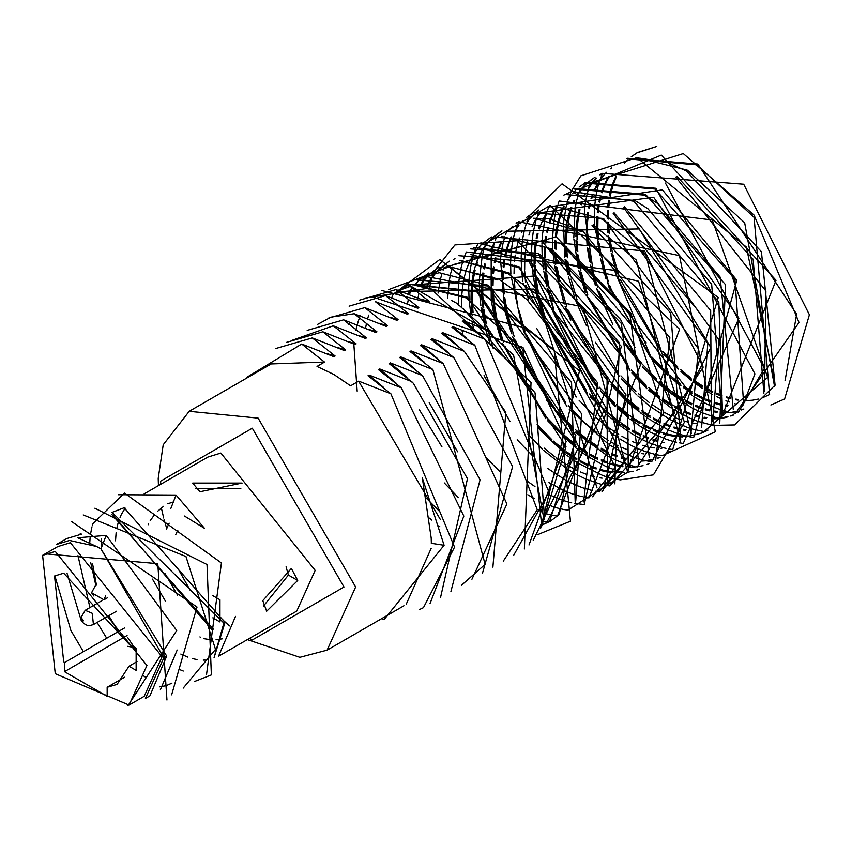 <?xml version="1.0" encoding="UTF-8"?>
<svg xmlns="http://www.w3.org/2000/svg" width="852" height="852" viewBox="0 0 852 852"><rect width="100%" height="100%" fill="white"/><g stroke="black" fill="none" stroke-linecap="round" stroke-linejoin="round"><path stroke-width="1.28" d="M450.921 591.405L480.081 479.804L422.475 375.562L390.322 362.877L389.119 363.57L413.412 383.325L467.482 478.696L440.569 597.38M335.081 356.008L333.877 356.7L301.704 344.027L324.527 362.1L317.029 366.435L333.803 374.443L350.587 385.818L358.681 381.142M358.692 381.132L390.898 393.794L368.021 375.743M368.043 375.732L369.161 375.093L401.303 387.788L378.512 369.693M378.533 369.683L379.747 368.98M379.768 368.969L411.889 381.675M422.475 375.562L399.652 357.489M399.673 357.478L400.653 356.913M400.664 356.903L432.88 369.555L409.993 351.514M410.014 351.503L411.037 350.917L443.221 363.58L420.387 345.518M420.409 345.507L421.623 344.804L453.765 357.499L430.974 339.405M430.995 339.394L432.209 338.691L464.351 351.386L441.56 333.292M441.581 333.281L442.625 332.674M442.646 332.663L474.852 345.326L451.975 327.274L452.966 326.71M452.987 326.699L485.171 339.362L462.317 321.31L463.499 320.629L487.589 330.469L407.416 284.185L429.419 301.544L428.183 302.258L396.031 289.563L418.833 307.657L417.778 308.264M417.757 308.275L385.562 295.612L408.438 313.653M408.417 313.674L407.437 314.228L375.242 301.576L398.086 319.628M398.076 319.638L396.894 320.32M396.872 320.331L364.762 307.625L387.543 325.72M387.522 325.73L386.307 326.433M386.286 326.444L354.176 313.738L376.957 331.833L375.817 332.493M375.796 332.504L343.612 319.83L366.466 337.893M366.445 337.903L365.487 338.446M365.465 338.468L333.27 325.805L356.136 343.846L355.028 344.485M355.007 344.506L322.876 331.801L345.678 349.884M345.656 349.895L344.442 350.598L312.29 337.914L335.092 355.998M379.715 369.065L396.318 383.368M419.131 409.397L441.9 446.725M431.357 543.299L431.208 538.07L422.326 477.855L444.094 545.28L384.156 619.5L381.717 618.605M457.588 451.794L429.216 402.623M406.937 377.276L390.269 362.973M440.463 519.688L358.649 381.227M419.472 609.542L423.455 607.668L454.553 547.144L390.898 393.794M383.741 387.564L369.129 375.178M430.058 603.429L463.839 516.099L401.303 387.788M414.466 368.607L400.621 356.999M461.358 585.367L485.129 564.365L432.88 369.555M424.584 362.398L411.005 351.003M471.933 579.253L506.897 504.011L443.221 363.58M437.971 358.958L421.591 344.89M482.488 573.172L512.627 466.619L453.765 357.499M448.823 353.111L432.177 338.776M492.893 567.176L505.832 412.357L464.351 351.386M510.071 421.538L484.042 375.636M457.716 345.55L442.593 332.759M503.266 561.17L537.261 509.752L474.852 345.326M466.044 337.743L452.934 326.795M513.799 555.089L548.901 492.041L485.171 339.362M456.938 303.355L451.592 300.522M414.775 290.553L401.952 291.65M478.707 333.718L463.467 320.714M402.762 291.948L415.691 291.299M420.76 299.009L429.174 301.576M407.416 284.185L487.589 330.469M457.013 303.387L513.586 355.135L544.077 519.89M398.704 290.5L409.737 286.261M418.502 281L414.69 285.26L467.045 297.114M467.482 297.348L566.005 446.501L541.712 526.067M399.833 290.894L408.257 284.941M409.29 284.387L477.376 291.15M477.802 291.395L575.814 435.457L559.221 514.523L550.69 520.934L542.309 524.672M418.183 279.211L439.163 272.704L487.983 285.164M488.292 285.335L571.564 382.495L575.196 502.307M408.768 294.174L410.472 291.224M410.866 290.596L412.283 288.466M418.939 280.574L428.748 273.109M449.057 266.665L498.612 279.083M498.878 279.222L526.887 299.478L574.046 360.226M420.068 286.474L420.877 285.132M421.197 284.621L424.658 279.744M425.041 279.254L428.875 274.994M429.376 274.504L439.089 267.134M459.91 260.605L509.027 272.906M509.432 273.13L597.657 382.836L583.567 501.903M426.575 288.445L427.981 285.313M428.258 284.717L431.314 279.158M431.655 278.615L435.095 273.726M435.553 273.151L439.366 268.902M439.866 268.412L449.483 261.138M470.911 254.578L519.326 266.91M519.773 267.155L615.208 467.311L592.577 496.748M453.424 259.636L454.968 258.422M481.231 248.507L529.806 260.957M530.168 261.159L626.06 394.934L603.173 490.624M470.655 248.912L537.367 253.225L540.551 254.929M540.754 255.046L619.361 342.664L614.856 483.861M501.583 236.409L550.988 248.741M551.34 248.933L620.469 319.351L634.985 347.36M461.635 306.102L461.784 295.484M461.848 294.398L462.806 285.228M462.924 284.387L464.532 276.314M464.755 275.388L466.917 268.252M467.215 267.421L469.857 261.127M470.166 260.478L473.222 254.929M473.542 254.418L476.992 249.53M477.44 248.976L481.263 244.726M481.763 244.226L491.402 236.931M561.756 242.916L646.253 342.855M602.076 478.164L599.51 477.77M594.323 476.683L590.212 475.544M585.814 474.085L580.276 471.88M576.516 470.155L567.453 465.288M566.271 464.574L556.058 457.726M554.908 456.874L544.204 448.12M473.062 312.258L472.274 301.427M472.232 300.117L472.359 289.52M472.413 288.562L473.35 279.349M473.51 278.316L475.107 270.222M476.438 265.377L477.503 262.15M479.644 256.75L480.4 255.099M484.117 248.326L487.568 243.427M488.015 242.863L491.838 238.613M492.286 238.177L501.924 230.86M639.511 469.154L636.625 470.208M633.121 471.209L627.583 472.221M619.894 472.636L605.474 470.773M604.696 470.581L600.703 469.484M596.325 468.046L590.851 465.884M587.092 464.191L580.095 460.559M576.847 458.664L566.676 451.89M565.302 450.889L553.363 441.059M551.926 439.749L537.133 424.498M493.202 348.447L487.12 327.338M486.364 323.92L483.925 309.521M483.734 307.902L482.775 295.388M482.743 294.281L482.882 283.652M482.946 282.513L483.904 273.279M484.65 268.891L485.683 264.109M487.014 259.264L488.058 256.122M490.198 250.712L490.901 249.157M491.242 248.464L494.288 242.873M533.277 218.272L548.198 218.644L582.353 230.722M582.619 230.871L669.874 337.754L655.657 460.325M630.469 466.523L629.319 466.491M623.089 465.959L616.06 464.659M615.144 464.436L611.044 463.307M606.688 461.859L601.32 459.729M597.582 458.035L590.681 454.446M587.433 452.561L578.742 446.853M575.888 444.776L563.949 434.978M562.299 433.476L547.229 417.938M544.449 414.679L504.927 346.306M503.479 342.238L497.334 320.885M496.854 318.733L494.213 303.28M494.053 301.938L493.106 289.435M493.02 285.718L493.223 277.507M493.521 273.503L494.288 267.081M495.044 262.693L496.077 258.028M497.43 253.161L498.42 250.168M498.697 249.402L501.338 243.086M593.205 224.758L636.348 260.105L680.247 441.336M659.97 457.247L657.414 458.152M654.006 459.1L648.585 460.08M633.654 459.899L630.895 459.462M625.719 458.365L621.513 457.183M617.146 455.724L611.64 453.52M607.923 451.816L601.107 448.248M597.88 446.352L589.328 440.74M586.474 438.673L575.483 429.706M572.885 427.363L557.634 411.612M554.844 408.332L526.366 364.997L515.492 340.161M514.193 336.572L507.845 314.75M507.451 312.993L504.725 297.454M504.309 293.951L503.543 283.375M503.457 279.658L503.649 271.319M503.937 267.304L504.693 260.968M505.449 256.548L506.429 252.075M506.642 251.233L508.804 244.098M509.113 243.257L511.754 236.952M515.481 230.189L518.932 225.311M520.189 223.767L523.171 220.54M526.738 217.303L533.363 212.712L603.301 218.463M603.717 218.687L698.384 348.777L690.791 435.116M670.961 451.017L667.925 452.135M644.048 453.946L641.439 453.541M636.252 452.444L632.077 451.283M627.7 449.813L622.13 447.588M618.382 445.873L611.427 442.209M608.2 440.314L599.723 434.712M596.89 432.635L586.123 423.827M583.513 421.463L568.284 405.69M565.494 402.4L526.067 334.048M524.992 331.077L518.538 309.106M517.771 305.666L515.332 291.565M514.917 288.082L514.129 277.262M514.044 273.556L514.235 265.249M514.523 261.223L515.247 255.099M515.992 250.68L516.994 246.068M517.228 245.12L519.379 237.985M521.509 232.585L522.297 230.871M525.982 224.161L529.422 219.262M529.88 218.698L533.693 214.448M534.183 213.969L538.784 210.018M614.047 212.734L697.415 309.713M661.748 448.461L660.641 448.44M654.411 447.907L651.823 447.513M646.647 446.427L642.632 445.33M638.244 443.881L632.706 441.687M628.957 439.983L621.96 436.341M618.712 434.435L608.53 427.64M607.22 426.682L596.517 417.927M593.919 415.584L579.072 400.259M576.293 397L536.622 328.265M528.357 299.84L525.886 285.431M525.482 281.959L524.715 271.17M524.672 270.02L524.8 259.402M524.864 258.358L525.812 249.125M525.972 248.049L527.569 239.955M528.9 235.109L529.955 231.893M532.095 226.483L532.809 224.917M533.107 224.289L536.153 218.708M536.558 218.048L540.008 213.16M624.484 206.706L710.685 310.575L711.377 423.7M657.052 440.271L653.015 439.153M648.649 437.704L643.271 435.574M639.522 433.87L632.546 430.249M629.298 428.364L619.127 421.612M617.764 420.611L606.816 411.708M604.217 409.365L589.318 394.018M586.538 390.77L546.909 322.205M545.461 318.147L539.337 296.815M538.581 293.386L536.196 279.115M536.025 277.699L535.077 265.196M535.045 264.013L535.194 253.385M535.269 252.16L536.249 242.958M537.005 238.56L538.038 233.821M539.391 228.964L540.392 225.94M540.647 225.237L543.278 218.911M543.64 218.176L546.696 212.595M564.961 194.469L634.836 200.465M635.07 200.593L647.882 208.697L711.665 284.259L722.038 417.352M708.001 430.111L702.527 432.784M701.888 433.04L690.226 435.894M689.619 435.958L683.506 436.256M682.889 436.245L676.339 435.787M675.54 435.681L668.522 434.371M667.606 434.158L660.023 431.868M659.043 431.527L650.779 428.087M649.895 427.661L640.779 422.794M639.841 422.23L629.628 415.446M628.35 414.498L616.433 404.732M614.782 403.23L599.19 387.085M596.73 384.188L591.703 377.915L549.689 290.489M549.274 288.615L546.59 273.13M546.42 271.745L545.44 259.2M545.397 257.762L545.557 247.165M545.855 243.139L546.611 236.76M547.378 232.351L548.379 227.835M549.732 222.958L550.733 219.922M551.042 219.092L553.683 212.787M554.045 212.052L557.112 206.493M575.345 188.473L645.273 194.267M645.646 194.48L725.531 284.685L719.77 423.274M686.02 429.706L683.347 429.291M678.149 428.183L673.975 427.022M669.597 425.553L664.006 423.306M660.279 421.591L653.388 417.97M650.172 416.074L641.694 410.494M638.851 408.417L626.87 398.534M625.379 397.17L609.766 380.972M607.316 378.075L567.901 309.798M566.729 306.56L560.35 284.706M559.594 281.267L557.219 267.358M556.803 263.875L556.015 253.076M555.93 249.37L556.111 241.031M556.399 237.005L557.123 230.817M557.261 229.955L558.859 221.871M559.093 220.934L561.244 213.799M561.543 212.968L564.173 206.663M567.858 199.975L571.298 195.087M572.533 193.564L575.579 190.262M579.062 187.099L585.697 182.498L655.571 188.249M656.019 188.494L754.936 373.879L743.019 405.147M696.35 423.721L693.794 423.327M688.608 422.241L684.539 421.122M680.141 419.663L674.592 417.459M670.843 415.755L663.814 412.07M660.577 410.174L652.025 404.519M649.181 402.453L638.489 393.709M635.901 391.356L620.916 375.86M618.126 372.59L578.551 303.962M577.092 299.893L571.053 279.083M570.563 276.932L567.805 261.266M567.389 257.783L566.601 246.963M566.516 243.257L566.687 235.12M566.74 234.14L569.434 215.769M569.679 214.821L571.83 207.686M573.971 202.286L574.706 200.678M578.433 193.873L581.884 188.974M582.981 187.621L586.165 184.16M586.591 183.734L591.182 179.772M733.838 414.7L730.941 415.755M727.949 416.628L721.9 417.768M714.21 418.172L713.06 418.14M706.83 417.608L704.146 417.192M698.981 416.106L694.987 415.009M690.61 413.571L685.178 411.42M681.419 409.727L672.366 404.913M671.163 404.21L662.473 398.512M659.629 396.436L648.787 387.607M646.189 385.264L631.385 370.013M628.606 366.765L588.913 298.062M587.742 294.781L581.362 272.789M580.862 270.563L578.188 255.014M577.794 251.532L577.06 240.956M577.028 239.838L577.166 229.22M577.241 228.016L578.199 218.804M578.37 217.729L579.988 209.645M581.33 204.799L582.353 201.7M584.493 196.29L585.207 194.714M589.02 187.76L592.47 182.86M592.864 182.36L596.677 178.111M600.213 174.894L601.757 173.67M676.957 176.407L753.157 259.274L763.893 393.283M724.796 412.059L723.646 412.027M717.405 411.495L714.647 411.069M709.471 409.972L705.328 408.832M700.972 407.373L695.594 405.243M691.867 403.55L684.997 399.982M681.76 398.097L671.568 391.334M670.204 390.333L659.235 381.377M656.636 379.023L641.471 363.367M638.681 360.087L599.212 291.799M597.763 287.72L591.607 266.367M590.862 262.938L588.498 248.848M588.093 245.355L587.379 234.992M587.337 233.64L587.497 223.022M587.582 221.786L588.562 212.606M589.328 208.207L590.34 203.596M591.703 198.729L592.694 195.736M594.845 190.326L595.633 188.611M595.985 187.877L599.062 182.307M637.711 157.769L687.213 170.112M687.543 170.293L744.669 222.787L774.606 386.797M727.959 405.467L725.222 405.041M720.036 403.933L715.85 402.762M711.473 401.292L705.935 399.066M702.208 397.362L695.37 393.773M692.154 391.888L683.634 386.286M680.791 384.209L669.821 375.263M667.222 372.91L651.972 357.158M649.181 353.878L611.48 290.106L609.808 285.697M608.349 281.618L602.204 260.371M601.437 256.931L599.062 243.076M598.647 239.582L597.88 228.9M597.827 227.473L597.976 216.845M598.264 212.83L599.009 206.546M599.755 202.126L600.735 197.653M602.076 192.786L603.12 189.634M603.418 188.793L606.06 182.488M606.39 181.817L609.457 176.268M627.636 158.28L697.564 164.021M698.001 164.255L796.641 314.218L785.054 380.748M738.322 399.513L735.745 399.119M730.547 398.022L726.405 396.872M722.017 395.403L716.468 393.187M712.709 391.473L705.722 387.798M702.495 385.903L693.997 380.29M691.164 378.213L680.428 369.427M677.83 367.074L662.675 351.386M659.885 348.095L620.416 279.658M618.957 275.579L612.897 254.759M612.45 252.788L609.67 237.112M609.255 233.629L608.456 222.798M608.371 219.092L608.552 210.827M608.839 206.802L609.553 200.678M610.298 196.269L611.31 191.604M611.544 190.656L613.706 183.521M675.753 366.658L678.277 369.097M680.929 371.568L691.409 380.471M694.327 382.708L702.517 388.48M705.861 390.599L712.442 394.433M716.34 396.468L721.335 398.832M725.925 400.76L729.28 402.006M734.754 403.763L736.203 404.157M770.89 404.977L784.628 398.96L809.4 314.75L743.7 184.234L602.534 173.35M602.417 173.616L599.851 180.177M599.244 182.008L597.561 188.004M597.369 188.782L596.006 195.523M595.867 196.386L594.888 204.192M594.813 205.002L594.355 213.99M594.345 215.087L594.621 225.556M594.707 226.973L609.255 288.327L692.186 395.637M693.091 396.233L701.824 401.441M702.783 401.963L710.557 405.786M711.473 406.202L718.396 408.949M719.216 409.237L728.779 411.985M730.728 412.4L735.297 413.177M735.627 413.231L799.027 322.482L754.073 215.098L683.293 153.584L590.724 182.743M590.564 183.169L589.573 185.843M588.838 188.047L587.124 194.128M586.932 194.884L585.569 201.626M585.452 202.339L584.451 210.114M584.365 211.04L595.207 285.111M596.411 288.487L612.844 324.42M625.4 344.751L640.14 364.155M642.344 366.743L665.082 389.353L691.473 407.65M692.271 408.087L700.067 411.899M700.898 412.262L714.753 417.171M715.467 417.352L718.47 418.076M721.09 418.62L776.044 280.297L661.29 155.096L580.361 188.75M580.169 189.25L579.36 191.434M578.657 193.521L576.751 200.241M576.602 200.859L575.238 207.59M575.111 208.367L573.811 237.932M573.875 239.039L578.252 268.22M578.764 270.404L585.015 291.65M586.123 294.771L630.033 370.801M631.843 372.92L646.934 388.693M648.383 390.056L671.184 407.97M672.334 408.704L689.683 418.108M690.397 418.417L697.351 421.154M698.065 421.399L710.014 424.637M710.579 424.743L714.338 425.35M714.647 425.393L734.562 424.946L775.182 384.987L746.384 247.069L636.966 157.631L580.851 175.831L571.234 191.423M571.106 191.7L567.986 199.964M567.826 200.486L566.239 206.195M566.079 206.844L563.609 222.329M563.513 223.362L564.738 257.464M564.993 259.168L567.954 274.589M568.465 276.708L574.812 298.04M575.75 300.681L586.251 325.283M595.367 342.259L619.553 376.616M621.534 378.948L636.636 394.774M637.882 395.946L649.554 405.946M650.715 406.841L670.439 419.834M671.461 420.387L686.957 427.278M687.596 427.502L693.698 429.387M694.305 429.546L703.763 431.453M704.103 431.495L767.673 377.404L712.304 220.029L559.21 200.965M559.05 201.381L557.996 204.288M557.272 206.482L555.685 212.18M555.504 212.957L554.141 219.699M553.992 220.604L552.501 238.272M552.49 239.274L552.756 249.742M552.852 251.148L554.151 263.566M554.407 265.26L564.013 303.472M565.1 306.496L570.702 320.49M599.393 370.226L608.765 382.143M611.076 384.848L626.113 400.589M627.573 401.952L639.234 411.91M640.267 412.719L650.204 419.823M651.173 420.451L668.671 430.047M669.587 430.452L676.509 433.199M677.265 433.466L683.368 435.361M683.922 435.51L686.68 436.192M689.545 436.788L693.336 437.417M693.688 437.47L736.799 280.18L662.419 189.879L548.752 206.983M548.603 207.377L547.538 210.252M546.771 212.595L545.163 218.304M544.982 219.081L542.49 234.364M542.415 235.205L541.936 244.194M541.925 245.397L542.181 255.856M542.266 257.272L543.565 269.669M543.768 271.042L546.664 286.293M547.101 288.125L553.31 309.223M554.514 312.599L592.268 380.919L598.179 388.256M600.5 390.972L615.517 406.66M617.125 408.151L628.712 418.002M629.969 418.971L639.863 425.989M640.779 426.586L649.512 431.762M650.353 432.22L665.976 439.185M666.786 439.462L672.888 441.347M673.559 441.528L676.605 442.263M679.161 442.784L682.963 443.413M683.251 443.455L738.918 318.19L653.644 197.259L538.421 212.947M538.24 213.437L537.367 215.78M536.398 218.698L533.267 231.829M533.15 232.553L532.149 240.349M532.053 241.393L531.584 250.403M531.563 251.617L531.829 262.096M531.893 263.279L533.171 275.622M533.363 277.007L536.227 292.268M536.739 294.441L604.963 412.794M606.539 414.264L618.126 424.115M619.457 425.137L629.308 432.124M630.427 432.848L639.117 437.981M639.948 438.429L647.733 442.231M648.468 442.55L662.302 447.46M663.005 447.641L666.008 448.376M668.682 448.919L672.441 449.536M672.729 449.568L718.257 297.508L562.086 183.851L529.369 215.609M529.252 215.865L527.931 219.039M527.739 219.528L526.919 221.754M526.259 223.714L524.363 230.445M524.214 231.052L522.851 237.793M522.713 238.677L521.733 246.516M521.637 247.559L521.2 256.612M521.19 257.645L521.467 268.114M521.53 269.243L522.83 281.629M523.075 283.333L607.604 430.175M608.861 431.155L618.722 438.184M619.873 438.929L628.552 444.073M629.564 444.627L637.307 448.408M638.073 448.738L645.007 451.475M645.646 451.698L655.22 454.435M656.796 454.776L657.542 454.925M658.106 455.032L661.866 455.639M662.206 455.692L715.329 431.804L679.47 255.643L518.783 221.712M518.666 221.978L516.195 228.283M515.407 230.69L513.82 236.387M513.639 237.133L512.276 243.885M512.127 244.79L511.147 252.618M511.062 253.545L510.614 262.554M510.604 263.502L510.87 273.95M510.955 275.334L522.276 327.977M523.266 330.746L566.931 406.447M569.189 409.098L608.232 444.052M609.297 444.744L617.998 449.941M619.01 450.495L626.774 454.318M627.69 454.723L634.602 457.471M635.294 457.705L641.396 459.601M641.95 459.75L644.634 460.41M646.455 460.804L651.386 461.656M651.737 461.709L710.845 347.627L639.266 228.932L506.802 231.211M506.652 231.584L505.555 234.609M504.842 236.76L503.244 242.469M503.053 243.246L501.69 249.998M501.551 250.818L500.571 258.614M500.497 259.423L504.853 310.671M505.257 312.396L511.488 333.483M512.691 336.859L518.399 351.109M546.803 400.355L573.62 430.792M575.228 432.283L607.54 455.905M608.456 456.395L616.23 460.229M617.146 460.634L624.09 463.382M624.91 463.669L631.002 465.554M631.62 465.714L634.57 466.438M637.211 466.992L703.198 367.137L644.602 250.967L496.46 237.175M496.279 237.623L495.332 240.2M494.448 242.873L492.839 248.592M492.658 249.327L491.295 256.058M491.178 256.761L491.199 299.872M491.38 301.182L494.245 316.411M494.735 318.499L500.933 339.628M502.126 342.994L545.898 418.737M548.006 421.207L576.261 448.28M577.581 449.302L587.646 456.438L605.772 466.385M606.571 466.736L613.515 469.473M614.324 469.761L620.437 471.635M621.14 471.816L624.122 472.54M626.784 473.084L679.577 329.287L550.062 205.47L486.055 243.203M485.864 243.704L484.234 248.326M484.042 248.944L482.456 254.673M482.307 255.28L479.271 280.755M479.261 281.895L479.527 292.364M479.601 293.461L480.879 305.825M481.103 307.412L484.011 322.759M484.522 324.942L485.299 328.084M485.629 329.341L490.454 345.22M538.528 428.481L565.675 454.393M567.006 455.415L576.868 462.423M578.007 463.158L603.056 475.629M603.738 475.874L609.851 477.748M610.554 477.929L615.687 479.101M616.252 479.207L620 479.814M620.32 479.857L653.463 474.841L684.401 422.304L638.51 281.235L478.11 243.321L476.907 245.877M476.79 246.153L475.469 249.316M475.278 249.806L474.362 252.309M473.499 254.918L470.389 268.05M470.251 268.955L469.271 276.783M469.186 277.795L468.749 286.826M468.738 287.763L469.015 298.221M469.101 299.499L470.815 314.569M472.029 321.481L473.648 329.074M527.931 434.137L542.341 449.185M543.608 450.367L566.292 468.312M567.432 469.058L576.122 474.234M577.145 474.788L584.887 478.59M585.75 478.973L599.425 483.829M600 483.979L602.683 484.639M604.366 485.012L605.144 485.161M605.697 485.278L609.457 485.885M609.798 485.938L674.635 413.007L614.409 270.329L466.321 251.99M466.204 252.267L464.894 255.419M464.734 255.813L463.648 258.795M463.073 260.552L461.358 266.633M461.166 267.411L459.814 274.152M459.665 275.047L458.685 282.864M458.621 283.684L458.482 305.08M462.061 330.651L463.03 335.038M517.196 439.802L531.765 455M547.889 468.621L565.59 480.091M566.591 480.635L574.354 484.458M575.27 484.863L582.193 487.621M582.981 487.898L592.47 490.635M595.26 491.21L599.052 491.838M599.393 491.892L663.868 413.039L630.863 313.174L556.186 236.888L453.296 264.589M452.487 267.038L450.878 272.757M450.697 273.524L449.323 280.276M449.196 281L447.651 298.168M548.954 482.615L563.832 490.507M564.706 490.89L571.639 493.638M572.459 493.926L578.561 495.8M579.253 495.981L582.299 496.716M584.216 497.121L588.657 497.866M588.945 497.898L641.29 362.877L541.797 240.935L444.137 267.39M443.945 267.89L443.115 270.137M442.113 273.151L440.516 278.881M440.367 279.52L438.045 293.12M441.975 346.785L442.167 347.616M526.76 480.837L534.971 486.588M548.773 494.511L561.117 499.773M561.873 500.028L567.975 501.903M568.678 502.094L571.713 502.829M574.376 503.372L584.184 504.544L621.321 346.263L517.079 240.754L454.957 244.929L435.031 270.063M434.914 270.329L433.604 273.492M433.412 273.993L431.794 278.615M431.623 279.158L429.057 289.329M427.48 300.202L427.406 300.969M527.793 494.756L534.225 498.505M547.676 504.799L557.464 508.037M558.092 508.197L563.225 509.379M563.79 509.485L567.549 510.092M567.89 510.146L627.636 472.083L582.598 306.699L424.456 276.165M424.328 276.442L423.018 279.605M422.848 280.031L421.825 282.832M421.271 284.504L420.622 286.623M418.811 293.802L418.034 297.859M416.894 306.315L416.766 307.817M545.887 513.681L550.392 514.842M552.277 515.258L552.82 515.364M553.31 515.46L557.101 516.088M557.453 516.131L609.595 379.971L536.121 275.888L412.805 284.898M411.654 287.923L411.271 288.988M410.536 291.224L409.578 294.483M408.246 299.925L407.49 303.823M543.501 521.541L546.728 522.052M547.027 522.095L605.729 407.331L533.895 289.062L402.187 291.608M399.971 370.865L400.163 371.706M540.551 528.613L579.509 370.865L439.824 259.487L393.166 294.249M393.06 294.494L391.739 297.667M444.243 482.914L458.397 497.643M537.101 534.864L570.425 521.243L554.141 349.991L449.334 266.708L388.491 289.68M533.224 540.317L578.753 446.959L522.212 327.168L381.941 290.511M368.714 315.112L367.67 318.637M366.349 324.069L365.572 328.073M426.777 498.622L439.004 510.902M529.007 544.971L566.165 441.528L522.947 347.382L371.525 296.56M360.204 315.836L358.404 320.853M358.202 321.502L356.594 327.221M356.413 327.977L355.912 330.214M353.836 344.133L357.18 391.217M429.664 518.144L431.889 520.135M438.673 525.833L439.845 526.76M524.374 548.976L531.03 382.484L430.047 287.944L365.423 298.019M349.65 322.333L348.862 324.463M359.587 300.138L396.031 289.563M411.197 305.378L418.438 307.636M349.118 306.166L385.562 295.612M401.313 311.534L407.959 313.611M389.726 317.178L397.65 319.596M328.265 318.222L364.762 307.625M378.874 323.174L387.245 325.73M317.69 324.335L330.991 317.146L354.176 313.738M368.724 329.394L376.616 331.833M307.189 330.384L343.612 319.83M359.395 335.784L366.009 337.85M292.034 340.342L333.27 325.805M348.351 341.556L355.667 343.803M286.368 342.419L322.876 331.801M337.03 347.35L345.316 349.884M275.824 348.511L312.29 337.914M326.454 353.452L334.815 356.019M246.814 378.032L247.293 377.021L301.704 344.027M271.405 363.942L324.101 362.079M406.223 604.238L431.218 548.241M762.146 397.937L769.612 394.54L754.073 217.356L696.947 164.862L626.721 158.802M608.839 176.289L605.729 181.774M605.399 182.445L602.705 188.675M602.396 189.495L601.363 192.509M599.936 197.43L598.945 201.754M598.125 206.205L597.327 212.308M596.986 216.355L596.719 226.802M596.751 228.208L597.38 238.571M597.742 242.085L599.851 255.44M600.564 258.87L606.017 278.881M607.338 282.768L650.449 357.435M652.728 360.023L667.691 375.093M670.311 377.404L680.982 385.892M683.858 387.948L692.175 393.262M695.445 395.126L702.112 398.512M705.903 400.184L711.292 402.261M715.744 403.688L719.791 404.764M725.073 405.808L727.661 406.17M775.096 385.264L761.411 251.681L686.371 170.975L667.542 162.508L639.788 158.184M611.715 167.833L610.426 168.813M606.475 172.296L602.63 176.492M602.279 176.928L598.796 181.753M598.434 182.328L595.324 187.834M594.962 188.558L594.217 190.145M592.002 195.609L591.022 198.473M589.605 203.383L588.583 207.856M587.773 212.297L586.73 221.371M586.645 222.585L586.41 233.075M586.432 234.406L587.049 244.524M587.411 248.038L589.573 261.724M590.276 265.132L595.825 285.441M597.145 289.339L639.937 363.602M642.653 366.68L657.105 381.206M659.725 383.517L670.396 392.005M671.738 392.964L681.77 399.481M685.072 401.345L691.771 404.732M695.562 406.404L700.791 408.406M705.222 409.823L709.205 410.877M714.487 411.921L717.086 412.283M723.454 412.73L724.413 412.741M725.073 412.741L731.133 412.357M732.294 412.198L737.353 411.197M741.208 410.036L743.871 409.003M764.468 391.515L765.895 291.022L675.796 177.078M601.129 173.946L599.914 174.862M595.995 178.302L592.151 182.477M591.746 182.967L588.253 187.791M584.397 194.661L583.737 196.066M581.49 201.541L580.489 204.48M579.083 209.39L577.422 217.366M577.251 218.421L576.229 227.527M576.154 228.709L575.92 236.536M575.973 240.296L576.623 250.605M576.996 254.109L579.243 268.082M579.967 271.5L585.878 292.63M586.943 295.729L629.628 369.619M632.344 372.707L646.593 387.096M649.203 389.417L659.789 397.905M662.675 399.971L671.184 405.456M674.475 407.341L681.323 410.824M685.136 412.506L690.429 414.541M694.881 415.968L698.725 416.979M703.986 418.034L706.5 418.385M714.604 418.854L720.654 418.449M721.271 418.375L726.926 417.267M730.814 416.085L733.295 415.116M738.151 412.698L764.351 368.447L665.433 183.063M595.111 177.056L585.92 183.925M585.484 184.341L581.618 188.526M581.16 189.08L577.677 193.905M573.886 200.614L573.204 202.062M570.957 207.537L568.742 214.566M568.497 215.492L566.836 223.48M566.665 224.523L565.653 233.608M565.59 234.566L565.334 242.469M565.387 246.217L566.037 256.718M566.41 260.222L568.646 274.099M743.615 403.294L734.946 279.254L655.06 189.048L584.749 183.042M563.449 206.61L560.754 212.83M560.446 213.66L558.23 220.689M557.985 221.626L556.303 229.593M556.164 230.445L555.387 236.441M555.046 240.498L554.769 248.592M554.812 252.33L555.632 264.642M555.823 266.314L558.316 281.479M558.678 283.183L564.418 303.93M565.43 306.88L601.118 372.484L608.594 381.653M611.299 384.721L625.847 399.3M628.457 401.601L639.032 410.004M641.907 412.048L650.193 417.352M653.463 419.227L660.193 422.656M663.985 424.339L669.438 426.437M673.879 427.874L677.926 428.939M683.208 429.994L685.753 430.356M733.242 409.322L720.132 277.049L657.297 203.266L644.474 195.161L574.365 189.037M556.516 206.514L553.406 212.01M553.044 212.744L550.36 218.975M550.062 219.805L549.061 222.713M547.644 227.622L546.633 232.01M545.823 236.451L545.024 242.671M544.684 246.729L544.428 257.176M544.46 258.582L545.28 270.904M545.429 272.267L547.548 285.75M548.251 289.169L553.747 309.351M555.057 313.238L598.008 387.756M600.713 390.823L615.261 405.414M616.869 406.83L628.531 416.181M631.428 418.225L639.863 423.614M643.143 425.478L649.799 428.844M653.58 430.526L658.862 432.55M663.303 433.987L667.35 435.052M668.245 435.265L675.21 436.469M681.589 436.916L682.505 436.927M722.571 415.733L718.832 302.119L633.899 201.264L571.894 191.412L563.875 195.097M539.604 225.791L538.624 228.677M537.218 233.586L536.174 238.177M535.375 242.618L534.353 251.713M534.279 252.927L534.055 263.417M534.087 264.589L534.928 276.9M535.088 278.284L537.303 292.183M537.569 293.45L543.651 316.007M544.992 319.926L587.646 393.858M590.361 396.947L617.945 422.209M620.831 424.275L629.308 429.717M632.61 431.602L639.426 435.052M643.228 436.725L648.468 438.727M652.909 440.154L656.786 441.176M662.057 442.22L664.624 442.582M711.995 421.836L712.847 420.494L719.088 340.055L623.451 207.302M701.601 427.64L707.799 343.345L613.131 213.256M691.323 433.455L645.752 254.673L602.62 219.326L556.1 206.525M511.104 236.909L508.42 243.139M508.111 243.97L505.886 251.02M505.673 251.862L504.672 256.186M503.851 260.648L503.053 266.804M502.712 270.851L502.435 278.977M502.478 282.704L503.095 293.003M503.457 296.507L505.907 311.608M506.269 313.302L511.935 333.995M513.053 337.285L556.111 411.899M558.401 414.487L573.364 429.536M575.973 431.847L586.666 440.346M589.552 442.401L597.902 447.758M601.182 449.622L607.827 452.998M611.619 454.67L616.965 456.725M621.417 458.152L625.464 459.228M630.746 460.272L633.345 460.634M641.183 461.092L647.254 460.719M648.415 460.57L653.569 459.547M657.297 458.44L660.14 457.354M680.748 439.792L670.726 313.057L592.033 225.439M517.377 222.297L516.131 223.245M512.169 226.738L509.283 229.806M500.646 243.022L497.983 249.274M497.696 250.041L496.727 252.895M495.31 257.815L494.277 262.331M493.478 266.772L492.68 273.034M492.36 277.07L492.105 285.1M492.158 288.849L492.988 301.161M493.138 302.471L495.587 317.594M496.034 319.681L501.604 340.033M502.936 343.942L545.663 418.055M547.761 420.462L562.778 435.628M564.386 437.065L576.08 446.459M578.966 448.514L587.454 453.946M590.745 455.809L597.486 459.217M601.288 460.889L606.507 462.881M607.359 463.179L614.888 465.341M615.783 465.543L622.759 466.747M629.127 467.194L630.086 467.205M630.778 467.205L636.838 466.811M637.978 466.651L643.058 465.639M646.934 464.478L649.554 463.456M581.501 231.52L535.514 218.719M490.081 249.093L489.431 250.488M487.184 255.962L486.162 258.944M484.756 263.843L483.702 268.455M482.914 272.885L481.902 281.991M481.827 283.13L481.614 293.599M481.636 294.685L482.488 306.997M482.679 308.573L484.937 322.567M538.059 427.129L552.32 441.517M553.725 442.774L565.462 452.295M566.814 453.275L576.868 459.856M580.159 461.741L587.007 465.235M590.819 466.928L596.155 468.983M600.596 470.4L604.451 471.422M605.218 471.603L612.194 472.828M500.816 231.499L491.625 238.368M491.178 238.794L487.301 242.98M486.843 243.544L483.35 248.369M482.956 248.986L479.857 254.471M479.58 255.046L476.907 261.255M476.63 261.99L474.415 269.019M474.17 269.956L472.498 277.933M472.338 278.955L471.316 288.029M471.252 288.966L471.018 299.393M471.049 300.671L471.901 313.003M472.093 314.686L472.221 315.762M649.352 457.684L629.884 313.919L560.744 243.502M638.915 463.829L621.374 323.526L550.168 249.615M628.254 470.176L627.285 363.25L539.582 255.728L473.701 247.421M601.991 491.316L624.622 461.88L529.177 261.724L458.887 255.706M485.683 457.29L500.028 471.731M607.348 482.008L607.061 377.404L518.836 267.698L472.679 254.95M448.503 261.702L434.914 273.258M434.456 273.822L430.963 278.647M430.611 279.19L427.512 284.675M427.214 285.26L425.851 288.2M597.028 487.919L536.302 294.047L508.282 273.79L461.741 260.978M438.152 267.677L428.844 274.653M428.343 275.143L424.488 279.339M424.094 279.818L420.611 284.643M497.696 279.903L451.209 267.091M427.597 273.78L418.3 280.755M417.863 281.181L414.2 285.154M411.889 288.125L410.185 290.628M409.78 291.246L408.172 293.951M575.803 500.443L581.639 413.87L487.206 285.952L417.001 279.893M542.17 524.981L549.519 521.605L575.409 441.07L476.886 291.916L409.407 284.398M406.532 285.931L399.577 290.809M541.765 525.961L523 349.703L466.427 297.955L415.925 285.495M410.014 286.506L398.768 290.521M544.577 518.357L535.056 392.847L463.19 308.488M656.796 146.438L637.051 152.849L631.204 156.811L637.424 152.519L656.796 146.438M627.391 160.165L624.399 163.307M615.804 176.385L613.12 182.594M612.833 183.361L610.618 190.401M610.373 191.327L609.34 195.822M608.541 200.284L607.785 206.216M607.455 210.284L607.188 218.304M607.242 222.042L607.902 232.553M608.285 236.057L610.809 251.297M611.225 253.214L616.635 272.853M617.956 276.751L620.895 284.675L661.035 351.322M663.74 354.389L678.245 368.948M680.854 371.259L691.323 379.609M694.188 381.653L702.506 387.021M705.786 388.906L712.634 392.41M716.436 394.103L721.868 396.212M726.319 397.65L730.345 398.715M735.617 399.769L738.066 400.12M746.001 400.61L752.05 400.238M752.774 400.152L758.408 399.066M616.475 176.428L614.036 182.594M235.503 616.379L218.538 656.253L296.762 611.086L315.176 570.382L220.87 453.062L207.835 457.098L144.137 493.872M297.721 580.468L266.644 611.235L262.789 600.628L291.363 568.444L297.721 580.468L288.402 575.089L263.375 606.166M125.191 508.154L121.58 514.022M121.229 514.736L120.047 517.356M118.172 522.745L116.873 528.038M116.128 532.649L115.531 540.807M180.826 654.059L187.845 657.116M192.488 658.596L197.014 659.576M203.234 660.108L205.108 660.066M184.479 516.035L204.491 528.325L176.055 495.044L170.815 508.537M112.049 512.393L124.115 507.771L225.024 622.429L214.086 657.606M214.289 656.722L223.874 623.1L112.081 512.382M166.523 529.049L169.165 523.181M199.922 636.934L200.454 637.232M203.958 638.681L211.743 639.927M216.003 639.82L222.553 638.787M199.922 491.742L192.659 483.084L242.106 483.084L199.922 491.742M118.439 631.481L108.758 615.719M96.457 585.111L92.612 563.981M113.028 514.949L212.148 629.862M171.912 683.166L166.332 685.604M165.725 685.785L159.377 686.882M177.184 650.055L160.357 689.843M66.754 538.549L56.498 544.471L69.523 540.445L96.382 546.43L77.756 537.772L106.191 535.365L176.737 630.48L128.013 705.637M45.262 553.811L157.79 563.683L166.96 700.024M83.4 651.705L70.876 630.459L54.858 575.835M71.643 521.605L197.036 607.05L171.646 694.817M81.462 621.374L66.978 573.108M83.219 514.928L185.97 556.537L215.513 649.384L183.201 688.128M145.98 677.457L143.072 675.572M106.724 638.244L97.096 622.45M89.939 607.572L77.969 555.674M79.247 538.251L79.385 537.559M80.088 534.257L80.237 533.64M94.87 508.229L207.025 564.514L211.371 674.912L194.831 681.376M118.258 631.588L108.641 615.783M95.861 585.462L90.727 562.693M89.694 543.544L90.152 537.165M90.493 534.417L91.665 528.102M91.792 527.569L91.963 526.877M92.25 525.759L92.783 523.873M92.847 523.682L124.456 493.106L221.435 562.991L206.525 674.614M183.276 671.035L180.539 669.928M101.516 548.901L101.207 538.837M118.268 494.714L176.055 495.044M166.704 656.104L100.951 548.869L163.829 657.765L145.415 698.47L149.877 695.892L166.704 656.104L163.829 657.765M165.629 601.427L152.476 579.104M81.654 534.108L66.733 538.56M177.557 595.143L165.213 573.811M190.177 590.276L178.302 569.125M213.394 629.149L111.91 514.629M286.07 566.857L288.402 575.089M175.693 534.694L177.812 530.263M173.371 501.945L167.759 503.777M163.584 506.301L157.535 511.37M154.745 514.352L150.176 520.764M148.578 523.905L148.227 524.747M195.417 488.452L240.818 488.462M96.382 546.409L100.951 548.869L106.191 535.365M42.6 555.344L57.734 546.611L70.396 542.703L162.082 656.754L144.18 696.329L129.046 705.073L55.263 673.687L42.6 555.344L55.263 551.436L146.949 665.497L129.046 705.073M107.16 696.308L64.475 671.664L64.475 662.632L63.698 661.674L54.539 576.027L63.698 573.194L129.003 644.048L136.139 648.17L136.139 670.354L129.003 666.232L117.107 684.39L107.16 687.276L107.16 696.308M127.065 635.528L64.475 671.664M64.475 662.632L124.573 627.935M212.83 595.654L219.965 599.765L219.965 621.949L212.83 617.838M129.003 666.232L137.023 661.599M124.573 677.223L107.16 687.276M444.094 545.28L431.304 543.299M327.125 650.119L355.635 587.017L258.135 418.13L189.187 411.303L271.362 363.857M249.572 638.329L252.309 639.958L343.995 587.017L252.309 428.215L160.623 481.156L160.666 484.33M101.921 600.649L85.2 610.309L92.229 613.291L93.432 624.569L116.564 611.214M105.616 595.942L103.912 599.829L91.558 592.704L93.976 596.059M85.2 610.309L81.078 617.434L83.496 620.799M127.736 646.338L135.212 647.637M403.954 605.761L327.083 650.151L299.84 657.318L247.357 639.618M406.479 285.846L407.554 285.228M416.958 279.797L418.13 279.115M549.583 521.68L550.754 521.009M427.544 273.684L428.694 273.023M602.023 491.412L603.195 490.731M480.017 243.395L481.018 242.809M532.393 213.149L533.309 212.627M584.706 182.956L585.643 182.403M189.187 411.303L163.222 444.776L158.216 478.398L158.44 485.619M161.369 507.973L163.669 517.995M164.116 519.688L166.747 528.634M220.583 617.551L223.788 620.693M225.003 621.853L229.454 625.9M107.256 597.891L103.912 599.829M81.078 617.434L82.229 621.619L83.677 623.44L87.298 625.421L89.598 625.666L93.432 624.569M91.558 592.704L95.317 585.793M136.48 650.672L127.555 637.339"/></g></svg>
